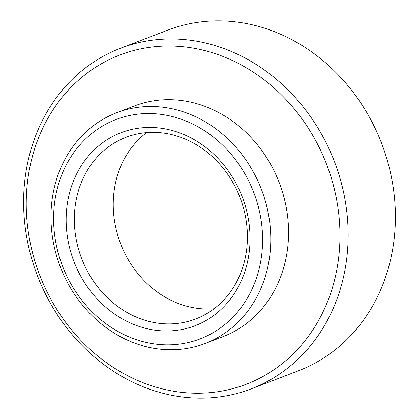 <?xml version="1.0" encoding="UTF-8"?>
<svg xmlns="http://www.w3.org/2000/svg" width="419" height="419" viewBox="0 0 419 419"><rect width="100%" height="100%" fill="white"/><g stroke="black" fill="none" stroke-linecap="round" stroke-linejoin="round"><path stroke-width="0.63" d="M214.062 308.751A97.292 84.842 69 0 1 126.48 256.528A97.292 84.842 69 0 1 146.582 132.608M235.965 183.187A103.373 90.148 69 0 1 206.976 319.98A103.373 90.148 69 0 1 80.218 275.199A103.373 90.148 69 0 1 109.212 138.411A103.373 90.148 69 0 1 235.965 183.187M87.576 271.428A97.292 84.842 -111 0 0 195.678 318.979A97.292 84.842 -111 0 0 234.163 184.831A97.292 84.842 -111 0 0 126.067 137.28A97.292 84.842 -111 0 0 87.576 271.428M246.597 176.912A117.477 102.451 -111 0 0 102.54 126.025A117.477 102.451 -111 0 0 69.591 281.479A117.477 102.451 -111 0 0 213.643 332.367A117.477 102.451 -111 0 0 246.597 176.912M67.789 283.118A123.558 107.751 69 0 1 116.665 112.748A123.558 107.751 69 0 1 253.956 173.141A123.558 107.751 69 0 1 205.074 343.512A123.558 107.751 69 0 1 67.789 283.118M315.947 141.135A176.341 153.778 -111 0 0 99.717 64.746A176.341 153.778 -111 0 0 50.254 298.092A176.341 153.778 -111 0 0 266.489 374.481A176.341 153.778 -111 0 0 315.947 141.135M48.452 299.737A182.422 159.084 69 0 1 120.62 48.201A182.422 159.084 69 0 1 323.306 137.364A182.422 159.084 69 0 1 251.138 388.895A182.422 159.084 69 0 1 48.452 299.737M251.138 388.895L298.38 370.799A182.422 159.084 -111 0 0 370.548 119.263A182.422 159.084 -111 0 0 167.862 30.105L120.62 48.201M205.074 343.512L222.861 336.698A123.558 107.751 -111 0 0 271.737 166.327A123.558 107.751 -111 0 0 134.452 105.934L116.665 112.748"/></g></svg>
